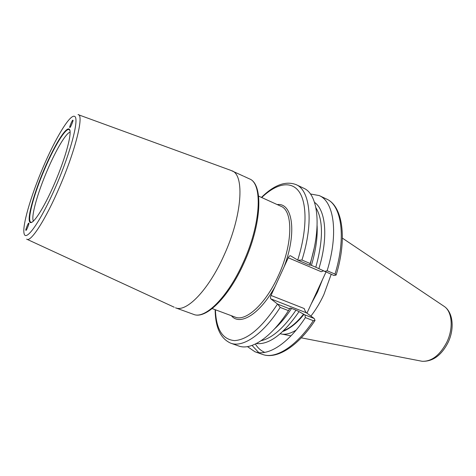 <?xml version="1.0" encoding="UTF-8"?>
<svg xmlns="http://www.w3.org/2000/svg" width="476" height="476" viewBox="0 0 476 476"><rect width="100%" height="100%" fill="white"/><g stroke="black" fill="none" stroke-linecap="round" stroke-linejoin="round"><path stroke-width="0.71" d="M28.834 223.298L28.78 223.226C28.548 222.036 25.067 230.676 25.883 230.2L25.936 230.277C26.18 231.461 29.667 222.774 28.834 223.298M70.133 132.161C65.974 132.947 55.811 150.273 47.237 170.479C37.485 193.119 30.72 217.252 33.451 221.12M69.847 127.372L69.865 127.378C70.043 128.698 73.964 119.387 72.864 120.303L72.852 120.297C72.679 118.964 68.77 128.228 69.847 127.372M78.516 114.781L230.711 170.325L243.444 176.12M331.195 274.325L323.841 294.662C320.074 302.73 315.761 309.87 310.905 316.088M231.99 170.801C244.813 175.007 242.153 215.902 224.059 255.243C208.577 290.086 186.277 312.762 175.501 307.799L193.553 314.362C204.93 319.527 227.683 297.381 243.034 262.978C261.015 224.154 262.889 183.403 249.424 178.869C263.686 183.974 261.681 224.696 243.849 263.252C228.569 297.411 205.793 319.705 193.553 314.362M215.426 309.787C216.086 329.231 222.453 339.507 234.513 340.602C247.562 339.876 261.901 327.69 277.532 304.045L270.844 298.868C270.291 298.214 270.344 297.072 270.999 295.453L288.254 257.772C288.997 256.308 289.747 255.642 290.503 255.773L297.72 260.08C307.187 230.2 307.187 203.24 299.124 191.739C291.003 180.237 276.223 183.623 261.717 197.534M325.959 272.105L306.943 313.178M317.111 225.701C317.688 237.268 315.79 250.483 311.417 265.352L315.802 267.214C323.293 239.975 323.335 220.156 315.921 207.756M261.443 197.409C274.134 184.92 285.701 180.666 296.143 184.646L303.682 188.216C317.92 194.041 321.996 225.802 310.168 263.52L309.715 265.215L297.72 260.08M313.863 249.591L310.013 264.894L311.417 265.352M314.535 202.383C325.822 210.118 328.464 237.447 318.884 268.66L315.802 267.214M336.413 274.134L336.038 275.08L333.92 275.479L318.884 268.66M324.537 271.498L327.137 270.737L335.015 274.093C346.433 236.911 341.476 205.215 326.512 199.022C342.541 205.852 347.504 237.976 336.193 274.872M310.406 193.976L319.265 195.588C334.003 201.669 338.686 233.389 327.137 270.737M277.532 304.045L289.604 308.853L290.092 308.121L289.295 309.34M290.092 308.121L291.568 308.412C286.07 316.76 280.406 323.573 274.575 328.851M261.086 340.745C272.254 338.127 283.886 327.922 295.989 310.138L299.041 311.619C283.404 334.212 269.16 344.868 256.314 343.571M289.604 308.853L288.462 310.632C271.231 337.621 250.935 350.788 238.631 345.975L230.771 343.196C242.855 347.926 262.96 334.592 280.168 307.413L288.462 310.632M295.989 310.138L291.568 308.412M254.886 351.728L262.443 354.4C275.354 359.41 296.066 346.891 313.321 320.693L305.372 317.605C288.135 343.987 267.595 356.667 254.886 351.728L247.46 346.629M305.372 317.605L304.914 314.886L314.19 318.503L306.455 312.821C305.538 311.792 304.789 310.364 304.194 308.531L270.999 295.453M299.041 311.619L304.914 314.886M288.254 257.772L321.217 271.719L323.406 270.933M296.143 184.646C310.138 190.352 313.91 222.131 301.951 260.027L310.168 263.52M296.149 330.082C291.145 333.2 286.588 334.574 282.47 334.194L280.203 333.783M301.951 260.027L298.065 260.271M336.038 275.08L335.015 274.093M313.321 320.693L315.035 320.36L314.725 320.895M314.19 318.503L315.035 320.36M277.853 304.271L280.168 307.413M44.28 169.075C54.145 145.894 65.634 126.913 69.115 129.079C72.763 130.835 66.212 156.354 54.799 182.909C43.423 209.511 31.517 227.183 29.554 221.62C27.406 216.455 34.385 192.221 44.28 169.075M70.097 131.608C68.919 122.635 55.668 143.014 44.607 169.254C32.148 198.022 25.073 227.689 33.04 221.489M443.138 305.693L444.655 306.705C452.313 312.28 453.485 328.72 446.72 342.393C439.794 355.322 431.607 361.617 422.147 361.284L420.356 360.939M322.579 279.4L317.516 292.08L311.233 303.914M212.213 308.591L235.138 317.105C245.783 321.859 265.626 303.997 278.21 276.026C292.972 244.557 293.341 210.612 280.852 206.233L258.593 196.118M78.034 114.603C84.252 114.258 75.803 149.577 59.696 186.729C45.66 219.674 30.506 242.897 26.68 239.142M43.03 167.427C55.353 138.451 69.877 114.18 74.559 116.346C79.468 117.953 71.263 150.583 56.436 185.063C41.662 219.585 26.472 241.719 24.228 234.061C21.753 226.933 30.66 196.368 43.03 167.427M275.086 286.522C259.979 314.243 239.845 326.286 231.407 315.719M303.706 314.214C296.572 323.186 289.604 328.928 282.809 331.445M303.991 314.374C299.166 320.402 294.329 324.935 289.479 327.982M306.455 312.821L270.844 298.868M252.042 345.433L258.801 352.615M277.234 204.585C292.514 202.496 297.25 232.353 284.136 266.762M264.781 352.377C260.973 350.806 257.843 348.027 255.386 344.035M342.393 238.143L444.655 306.705C453.384 313.143 454.503 329.493 447.934 342.779C441.276 355.501 432.678 361.671 422.147 361.284L301.278 337.841M243.974 176.346L249.424 178.869M319.408 286.344L314.333 297.316M303.569 314.136C296.691 322.722 290.039 328.238 283.613 330.677M314.106 248.46L310.072 264.846M290.205 308.008L288.492 310.59M319.265 195.588L326.512 199.022M27.15 239.363L174.258 307.234M290.991 335.848L282.47 334.194M262.443 354.4C276.449 359.737 297.762 346.76 315.017 320.455M215.146 309.68C215.348 327.488 220.555 338.662 230.771 343.196"/></g></svg>
